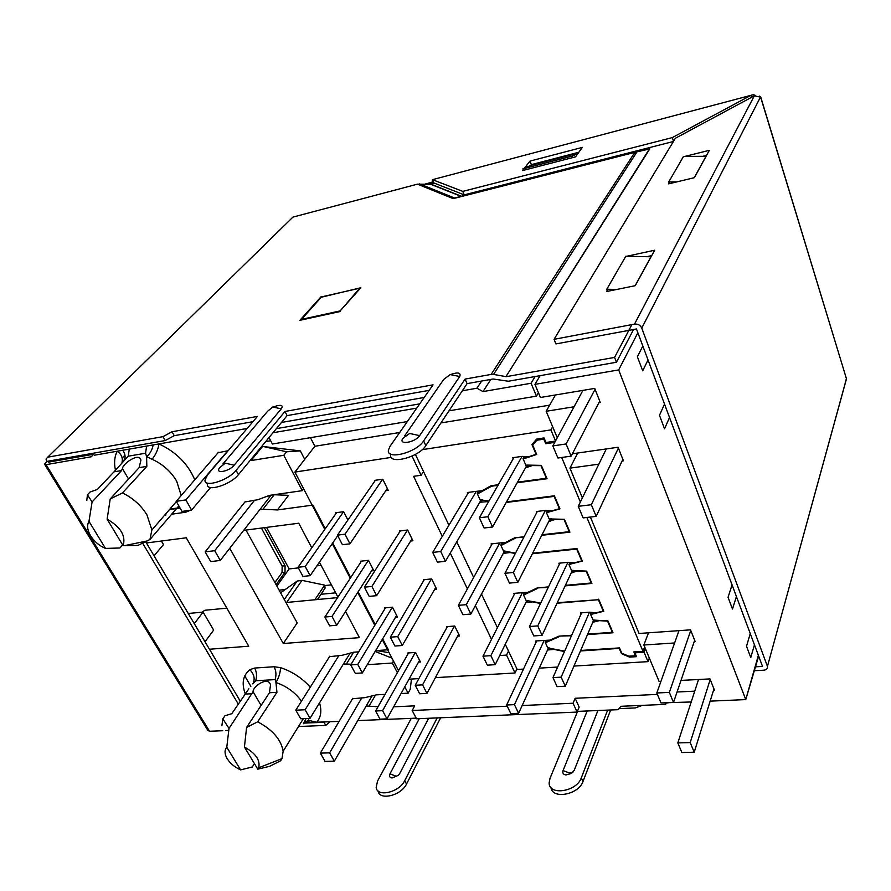 <?xml version="1.0" encoding="UTF-8"?>
<svg xmlns="http://www.w3.org/2000/svg" width="891" height="891" viewBox="0 0 891 891"><rect width="100%" height="100%" fill="white"/><g stroke="black" fill="none" stroke-linecap="round" stroke-linejoin="round"><path stroke-width="1.34" d="M178.846 505.888L149.933 539.5L151.893 529.989L146.948 514.92C141.112 505.353 132.937 498.036 122.423 492.957L146.826 466.383L139.13 467.652L140.912 460.202C139.642 451.993 122.657 463.554 122.446 468.61L128.571 479.068M280.654 760.736L269.773 766.282L257.777 769.167L258.68 767.764L281.968 758.642L280.654 760.736L281.968 758.642L283.16 751.224C281.066 739.541 272.568 729.74 257.666 721.821L276.945 692.318L269.461 692.741L270.508 684.901C268.469 675.857 252.777 686.248 253.066 691.694L228.998 728.459L226.782 747.248C224.577 749.821 224.476 753.196 226.481 757.395L227.261 758.798C230.312 763.542 234.756 767.24 240.592 769.88L252.287 766.995L254.436 763.62M86.828 500.374L87.418 494.806L92.096 501.945L88.966 521.346C87.017 524.699 87.184 528.831 89.479 533.731L90.637 535.859C94.268 541.516 99.224 545.704 105.483 548.422L119.929 547.987L122.635 544.902M320.972 594.275L335.673 592.838M201.99 612.184L204.897 610.257L226.826 608.163M276.878 586.078L289.118 568.926L266.543 527.394M279.139 590.165L285.165 589.552M324.747 585.554L331.441 584.875M666.212 702.754L665.655 704.358L620.815 706.296L618.265 709.67L577.39 711.386M416.197 718.146L357.759 720.596M339.115 721.387L304.232 722.668M507.224 706.207L412.188 710.506L414.705 705.839L393.677 706.83M657.402 694.401L575.14 698.277L573.069 703.233L522.171 705.538M329.503 656.667L341.977 655.331L353.649 652.212L358.661 651.856M375.623 650.642L388.353 649.739L382.662 638.814M205.019 641.765L213.651 630.093L203.081 612.084L188.257 613.487M337.6 597.605L285.955 602.528M289.118 568.926L298.374 567.901M316.895 565.863L321.116 565.406M154.054 555.806L163.476 544.579L161.382 541.026M277.435 509.942L262.945 509.273L274.205 494.75L288.561 495.34L277.435 509.942L312.953 505.086L325.26 528.708M270.697 440.744L265.696 441.58M538.442 392.742L536.46 396.139L448.997 410.818M407.332 421.566L272.401 444.008L269.015 437.559M247.152 428.471L94.401 455.223M481.641 381.036L476.952 388.22L462.329 390.781M424.205 397.464L281.467 422.457M303.653 488.858L302.283 490.663L269.617 495.363L257.777 499.74L244.958 501.967M228.185 450.69L218.061 452.751M490.841 379.399L483 391.595L476.952 388.22M352.502 698.756L364.876 697.653L376.492 694.846L385.023 694.401M345.552 611.471L359.429 637.644L283.293 643.525L229.755 548.266M243.7 530.357L298.741 523.217L311.783 547.798M319.423 562.21L337.923 597.104M401.05 693.554L408.1 693.187L404.781 686.838M397.375 672.649L392.352 663.038L367.259 664.686M351.132 664.218L343.447 663.984M375.256 624.602L358.149 591.802M350.731 577.557L332.699 542.975M262.945 509.273L259.771 509.719M302.283 490.663L283.806 455.29L286.59 451.793L300.345 450.902L261.787 446.335M286.59 451.793L262.667 446.358L250.972 460.558L283.806 455.29M250.972 460.558L250.081 460.536M276.366 428.638L419.728 403.868M536.46 396.139L531.058 383.253L483 391.595M153.185 444.921C152.138 450.066 149.933 453.965 146.592 456.649L152.071 459.266C155.791 454.711 158.086 449.599 158.966 443.918C176.095 451.937 188.023 463.899 194.761 479.804M190.496 510.22L185.818 512.191L185.038 510.989M165.503 514.174L166.016 514.987L164.701 515.098M115.429 470.036C113.881 462.863 114.493 456.593 117.267 451.214C121.499 454.41 123.081 458.119 122.022 462.329M146.436 542.964L186.264 537.796L248.756 646.198L209.452 649.238M245.259 693.788C241.416 683.43 242.931 675.389 249.825 669.676L254.67 668.05C256.719 672.003 257.065 676.258 255.695 680.78L252.81 683.909C255.283 679.065 254.28 674.32 249.825 669.676M280.498 667.626C280.375 672.638 278.861 677.594 275.954 682.517L275.13 679.588C276.477 675.022 276.121 670.734 274.083 666.746L280.498 667.626C292.192 671.558 302.127 678.062 310.291 687.161M319.535 702.865C321.896 710.806 320.96 717.288 316.706 722.323L308.509 720.296L308.965 721.977L311.137 722.556M665.655 704.358L664.998 702.81M575.14 698.277L579.161 707.109L577.112 712.076L573.069 703.233M377.996 706.752L366.212 705.962M304.176 722.746L308.954 721.977L307.328 722.712M577.112 712.076L416.52 718.77L412.188 710.506M375.456 695.103L369.297 705.806M203.081 612.084L194.294 623.667M283.293 643.525L297.204 622.909L245.961 530.056M274.205 494.75L270.842 495.24M272.991 432.736L416.754 408.123M535.09 376.548L531.058 383.253M359.708 288.227L340.162 310.914L301.414 319.39L321.606 296.859L359.708 288.227L359.953 288.762M340.162 310.914L360.855 287.726L321.261 297.249M123.225 461.037L123.704 460.547C125.798 457.896 125.52 454.466 122.858 450.233M129.284 449.109L128.215 456.203L114.037 471.807L121.555 470.559L122.446 468.61M146.826 466.383L146.592 456.649L145.567 453.218L146.603 446.079M304.711 459.377L300.345 450.902M353.638 652.223L346.554 663.784M389.133 652.735L376.648 650.575M179.793 507.547L177.877 507.681M176.997 508.349L179.436 506.923M408.1 693.187L410.261 689.266L411.453 679.031M393.477 661.077L392.352 663.038M375.133 651.455L391.94 658.115M276.945 692.318L275.954 682.517C286.702 686.248 295.199 692.463 301.47 701.161M248.867 688.799L231.783 713.68L224.944 715.774L222.85 718.837L221.859 725.82M252.365 693.699L245.047 694.111M87.418 494.806L90.047 492.032L97.353 489.471L114.037 471.807M269.461 692.741L246.584 727.435L257.666 721.821M258.68 767.764C260.473 760.235 255.728 753.329 244.435 747.037L246.584 727.435M122.423 492.957L110.217 498.938L139.13 467.652M149.933 539.5L137.949 545.415L123.114 545.704C126.032 535.836 120.708 526.993 107.132 519.186L110.217 498.938M257.777 769.167L244.435 747.037M107.132 519.186L123.114 545.704M226.782 747.248L240.592 769.88M222.85 718.837L228.998 728.459M105.483 548.422L88.966 521.346M92.096 501.945L121.555 470.559M244.758 675.935L250.828 686.293M350.107 653.159L310.001 718.358L300.69 718.759L295.779 710.194L329.804 656.188M352.78 698.277L320.348 753.118L329.614 752.85L361.802 697.809M310.001 718.358L305.112 709.748L295.779 710.194M338.881 655.553L305.112 709.748M329.614 752.85L334.337 761.159L372.004 695.927M320.348 753.118L325.081 761.393L334.337 761.159M122.223 457.996L124.963 455.101M210.543 487.533L191.61 510.053L182.009 511.423L176.229 501.321L218.44 452.316M245.315 501.522L205.164 551.863L214.709 550.694L254.603 500.196M191.61 510.053L185.84 499.907L176.229 501.321M227.784 450.757L185.84 499.907M270.875 495.184L269.528 497.178L268.726 495.686M214.709 550.694L220.266 560.461L269.528 497.178M205.164 551.863L210.721 561.586L220.266 560.461M419.561 660.264L386.984 718.859L382.595 710.673L415.362 652.446M408.59 652.914L375.601 710.996L380 719.16L386.984 718.859M375.601 710.996L382.595 710.673M396.629 615.38L362.336 672.939L357.77 664.43L392.296 607.239M385.469 607.84L350.72 664.898L355.297 673.373L362.336 672.939M350.72 664.898L357.77 664.43M458.687 634.158L426.956 693.398L422.568 684.856L454.488 626.039M447.393 626.607L415.228 685.268L419.639 693.777L426.956 693.398M415.228 685.268L422.568 684.856M372.85 568.848L336.742 625.237L331.998 616.405L368.373 560.35M361.49 561.107L324.881 617.029L329.637 625.838L336.742 625.237M324.881 617.029L331.998 616.405M387.307 488.48L349.951 543.822L342.422 544.713L337.466 535.123L375.389 480.271M337.466 535.123L345.006 534.199L382.673 479.224M349.951 543.822L345.006 534.199M435.777 587.414L402.298 645.496L397.731 636.62L431.433 578.938M424.283 579.651L390.325 637.176L394.902 646.031L402.298 645.496M390.325 637.176L397.731 636.62M337.745 535.669L310.124 575.664L305.19 566.476L343.57 511.701M336.631 512.615L298.028 567.266L302.973 576.421L310.124 575.664M298.028 567.266L305.19 566.476M412.01 538.888L376.648 595.667L371.892 586.434L407.51 530.034M400.293 530.913L364.419 587.169L369.186 596.38L376.648 595.667M364.419 587.169L371.892 586.434M412.032 456.103L421.131 475.259L413.613 476.329L442.292 536.349M450.267 553.033L467.396 588.884M475.371 605.568L491.509 639.348M310.469 437.681L314.846 446.268L294.899 472.074L324.792 529.377M332.232 543.655L350.274 578.248M357.703 592.493L374.821 625.315M382.239 639.526L398.489 670.678M499.706 655.542L506.534 655.085L508.494 651.076M336.063 513.416L335.707 512.737L343.648 511.69L347.902 520.021M374.788 481.129L374.432 480.405L382.762 479.213L388.242 490.384L385.792 490.718M360.978 561.887L360.632 561.207L368.495 560.339L373.763 570.641L371.558 570.864M399.758 531.749L399.402 531.014L407.655 530.022L412.923 540.77L410.673 541.026M385.001 608.609L384.645 607.918L392.452 607.217L397.531 617.151L395.47 617.318M423.804 580.464L423.437 579.74L431.623 578.927L436.69 589.274L434.596 589.474M408.167 653.66L407.811 652.969L415.551 652.424L420.452 662.002L418.525 662.136M446.959 627.398L446.591 626.663L454.7 626.028L459.589 635.996L457.629 636.141M391.316 457.384L294.899 472.074M409.047 679.176L418.881 678.608M435.398 677.639L515.031 672.995L506.534 655.085M423.526 471.573L421.131 475.259M515.031 672.995L516.947 668.952M314.846 446.268L399.68 432.503M572.356 570.407L542.062 635.339L533.776 635.94L529.443 626.529L559.916 563.112M529.443 626.529L537.741 625.894L567.879 562.31M542.062 635.339L537.741 625.894M517.192 482.755L547.063 478.734L541.338 465.369L527.038 465.091L492.556 527.004L484.08 528.007L479.369 517.771L513.895 457.562M479.369 517.771L487.856 516.735L522.037 456.381L528.508 456.749L536.115 454.343L531.938 444.587L536.649 439.063L544.056 437.949L545.971 442.493L555.449 441.078M492.556 527.004L487.856 516.735M468.543 492.367L432.703 552.409L440.744 551.518L476.262 491.353L481.942 490.752L491.197 485.695L498.314 484.737M481.274 499.684L445.455 561.308L440.744 551.518M432.703 552.409L437.425 562.154L445.455 561.308M492.144 543.811L458.364 605.357L466.316 604.655L499.795 542.953L505.464 542.485L514.664 537.819L524.075 536.761M504.54 550.983L470.838 614.044L466.316 604.655M458.364 605.357L462.897 614.712L470.838 614.044M514.842 593.272L482.989 656.177L490.863 655.653L522.416 592.593M526.937 600.345L495.207 664.675L490.863 655.653M482.989 656.177L487.344 665.165L495.207 664.675M536.705 640.896L506.645 705.004L514.441 704.647L544.201 640.373M548.511 647.857L518.607 713.312L514.441 704.647M506.645 705.004L510.833 713.635L518.607 713.312M550.137 518.807L517.827 582.313L509.452 583.104L504.941 573.303L537.362 511.401M504.941 573.303L513.327 572.479L545.415 510.409M517.827 582.313L513.327 572.479M581.611 612.83L552.955 677.606L561.163 677.149L589.486 612.206M593.751 620.013L565.306 686.204L561.163 677.149M552.955 677.606L557.109 686.627L565.306 686.204M523.496 669.085L517.192 669.453L505.264 644.271M497.423 627.687L481.508 594.074M473.656 577.479L456.782 541.828M448.93 525.233L415.395 454.399M645.407 648.693L644.07 652.234L648.013 661.645L649.339 658.093M552.654 426.733L550.905 429.896L422.189 449.665M440.934 422.935L549.647 405.171M581.099 613.977L580.631 612.919L589.642 612.195L595.867 612.819L603.263 611.092L598.396 599.71L557.042 603.218M540.525 603.474L532.484 601.893L525.813 602.617M514.296 594.364L513.829 593.373L528.085 592.237L537.24 587.937L548.488 586.902M565.384 585.354L591.223 582.992L586.245 571.354L577.813 570.986L571.242 572.79M559.359 564.293L558.891 563.223L567.99 562.299L574.305 562.856L581.767 560.918L576.7 549.079L532.361 553.745M515.31 553.5L510.031 552.52L503.248 553.411M491.52 544.924L491.064 543.922L499.818 542.953M542.029 534.745L569.249 531.682L564.059 519.564L555.516 519.342L548.845 521.358M536.738 512.603L536.271 511.534L545.47 510.409L551.863 510.866L559.403 508.705L554.124 496.387L506.211 502.468M488.68 501.544L479.781 502.257M467.853 493.525L467.396 492.523L476.228 491.342M517.526 482.154L546.361 478.267L540.96 465.648L532.317 465.57L525.512 467.82M513.183 458.798L512.715 457.729L522.026 456.381M555.527 440.934L550.905 429.896M539.244 668.139L557.621 667.047M573.949 666.067L648.013 661.645M644.07 652.234L634.904 652.813L636.53 656.667L629.48 657.101L621.506 653.66L619.245 648.403L580.453 650.953M564.471 651.566L554.091 649.416L547.531 649.996M536.215 641.966L535.747 640.963L549.858 640.117L558.958 636.163L571.699 635.238M587.692 634.091L612.362 632.32L607.562 621.127L599.242 620.648L592.782 622.252M612.362 632.32L612.585 631.764M557.287 602.706L598.396 599.71M634.904 652.813L635.283 651.822M621.729 653.103L621.506 653.66M527.026 602.516L528.029 600.501M504.529 553.266L505.654 551.173M481.14 502.079L482.41 499.884M629.859 656.121L629.48 657.101M548.689 649.918L549.58 647.98M593.974 622.163L594.887 620.025M572.49 572.679L573.537 570.418M550.159 521.202L551.362 518.829M526.904 467.619L528.296 465.113M541.75 535.302L569.928 532.139L564.437 519.308L549.168 518.93L546.461 512.704L559.96 508.861L554.369 495.797L506.545 501.889M523.785 537.329L515.421 537.741M565.139 585.888L591.902 583.438L586.612 571.109L571.543 570.485L568.948 564.504L582.324 561.074L576.945 548.522L532.64 553.2M548.232 587.436L537.93 587.871M591.256 612.707L590.555 614.311L593.061 620.058L607.94 620.904L613.019 632.766L587.481 634.592M571.476 635.74L559.604 636.107M586.857 517.459L642.99 651.332L633.824 651.911L635.45 655.765L628.857 656.177L621.795 653.259L619.501 647.902L580.665 650.463M497.969 485.339L491.654 486.185L491.999 485.584M488.97 501.032L480.104 499.818L477.275 493.625L478.378 493.48L479.525 491.52M527.038 465.091L525.879 465.247L523.062 458.765L524.231 458.598L525.077 457.094M491.654 486.185L478.378 493.48M515.121 538.298L501.911 545.025L502.903 543.187M515.555 553.021L503.538 551.095L500.809 545.147L501.911 545.025M537.674 588.405L524.543 594.598L525.4 592.871M540.748 603.018L526.069 600.423L523.451 594.698L524.543 594.598M598.641 599.186L603.808 611.248L591.691 614.222L592.259 612.908M590.555 614.311L591.691 614.222M559.381 636.608L546.328 642.311L547.074 640.685M564.671 651.132L547.776 647.902L545.247 642.389L546.328 642.311M580.364 502.001L561.698 457.484M554.748 442.37L545.726 443.707L546.428 442.426M544.234 438.383L543.8 439.163L545.726 443.707M543.8 439.163L536.883 440.21L532.595 444.954L536.683 454.488L524.231 458.598M642.99 651.332L644.661 646.911M547.62 512.559L548.355 511.133M501.856 543.22L500.809 545.147M570.084 564.393L570.73 563.023M524.365 592.871L523.451 594.698M546.049 640.651L545.247 642.389M478.467 491.587L477.275 493.625M547.352 510.966L546.461 512.704M569.728 562.845L568.948 564.504M635.784 654.896L635.45 655.765M536.883 440.21L537.607 438.918M523.062 458.765L524.075 456.96M532.595 444.954L534.489 441.591M694.657 640.284L673.518 702.431L661.011 702.977L656.812 692.986L678.987 630.661M698.544 679.499L677.828 742.927L690.202 742.582L710.216 679.499M673.518 702.431L669.341 692.385L656.812 692.986M690.77 630.483L669.341 692.385M690.202 742.582L694.212 752.216L713.958 688.921M677.828 742.927L681.86 752.527L694.212 752.216M599.743 401.084L571.153 456.136L557.922 458.019L552.832 445.912L582.937 390.381M606.303 448.93L578.259 506.322L591.346 504.729L618.399 448.084M571.153 456.136L566.097 443.963L552.832 445.912M595.065 389.311L566.097 443.963M591.346 504.729L596.19 516.368L622.865 459.355M578.259 506.322L583.126 517.894L596.19 516.368M664.53 404.124L659.463 415.329L664.541 428.794L669.531 417.5M750.255 633.59L746.513 646.231L750.768 657.525L754.454 644.828M732.068 584.897L728.058 597.271L732.48 609.01L736.434 596.569M642.823 346.009L637.399 356.779L642.689 370.834L648.035 359.953M758.375 655.308L745.767 699.591L618.677 369.921L637.867 332.744M598.863 464.166L569.95 468.131L577.724 453.018M572.378 453.786L618.064 447.249L623.433 460.792L622.118 460.97M674.598 642.968L643.87 645.006L659.14 681.548L660.91 681.459M681.014 680.412L709.982 678.909L714.471 690.213L713.546 690.258M694.735 691.16L677.071 691.995M590.388 517.047L639.059 633.479L690.514 629.848L695.192 641.609L694.189 641.676M643.87 645.006L648.503 632.81M540.124 375.657L534.945 384.366L540.425 397.486L594.709 388.409L600.322 402.543L598.863 402.777M574.038 406.775L546.183 411.274L555.438 394.98M534.945 384.366L618.677 369.921M546.183 411.274L557.254 437.748M569.95 468.131L582.38 497.88M667.972 702.676L691.204 701.974M710.149 701.139L745.767 699.591M404.692 435.788L443.751 379.399L450.211 374.588L459.734 376.514L419.639 435.632C415.239 442.615 397.653 445.377 402.966 438.294L409.615 433.46L419.639 435.632M222.973 463.888L267.534 411.33L272.78 406.998L281.266 408.846L234.133 465.225C228.864 471.874 213.907 474.212 219.921 467.497L225.256 463.164L234.133 465.225M597.917 710.528L574.194 770.359L571.588 773.399L565.919 774.97C563.257 774.435 562.31 772.976 563.067 770.57L587.18 710.973M428.682 718.257L399.647 773.666L398.444 775.27L392.051 777.988C389.645 777.565 388.955 776.195 389.98 773.845L419.293 718.658M758.675 656.11L746.034 698.644M666.134 702.966L668.061 702.888M261.397 528.062L282.146 566.086L282.057 572.557L274.918 582.525M49.952 460.859L48.671 462.117L93.789 454.198L91.261 456.771L46.087 464.668L44.55 464.211L46.744 461.415L165.236 440.544L174.235 435.677L252.944 421.688M142.671 543.243L238.287 704.068M240.258 701.172L145.701 541.728M222.772 730.72L209.541 731.244L207.859 730.353L44.773 464.567M228.731 730.475L225.902 730.587M314.824 599.777L324.68 585.131L301.982 580.375L297.182 581.055L280.587 592.793M324.68 585.131L325.115 588.082L317.452 599.52M276.11 584.685L284.997 572.245L285.075 565.763L264.349 527.672M291.379 218.618L292.939 217.103L417.478 184.147L430.654 184.27L434.663 183.29M174.235 435.677L172.041 431.756L163.031 436.635L47.713 457.183L46.042 459.099L46.744 461.415M450.579 374.521C458.085 371.97 461.137 372.627 459.734 376.514M273.626 406.886L277.179 405.717C281.935 404.77 283.293 405.817 281.266 408.846M206.389 482.599L207.358 484.336C206.4 492.3 230.669 484.804 238.432 474.658L287.114 415.607L284.975 411.464L433.037 384.845L390.124 446.157L388.454 449.933C385.948 460.447 416.476 452.728 423.626 440.9L465.091 379.087L491.164 374.409L634.804 152.361L453.163 198.637L417.478 184.147M287.114 415.607L429.184 390.358M163.031 436.635L165.236 440.544M172.041 431.756L257.443 416.409L207.581 474.847L204.986 480.082C204.006 488.012 228.296 480.483 236.093 470.359L238.432 474.658M284.975 411.464L236.093 470.359M321.027 296.759L299.888 320.315L340.418 311.46M390.369 453.887L390.704 454.588C388.231 465.147 418.725 457.473 425.831 445.611L467.096 383.62L493.146 378.998L508.393 381.237L616.438 362.247L633.546 329.525M428.916 184.214L433.46 182.042M430.665 183.758L432.068 182.41L432.458 179.67L433.861 182.978L430.966 183.847L434.028 183.045M425.018 184.092L432.001 182.243M419.628 183.902L454.577 198.025L453.163 198.637M637.21 151.481L493.547 374.42L505.943 376.626L649.361 148.997L634.804 152.361M411.263 718.358L377.528 781.117L376.18 787.444C377.06 797.556 399.302 792.366 404.692 780.683L437.191 717.912M440.655 717.767L406.519 784.035C401.184 795.652 379.132 800.898 378.051 790.896M303.898 723.124L324.012 722.278L325.772 725.408L329.926 721.766M325.772 725.408L298.485 726.51M493.547 374.42L491.164 374.409M467.096 383.62L465.091 379.087M505.943 376.626L649.84 148.819L648.28 149.22M616.438 362.247L614.567 357.414L506.422 376.637M760.513 96.985L641.765 328.122C640.306 325.137 637.889 323.801 634.503 324.112L554.057 339.326L555.917 343.926L636.464 328.979L762.518 666.412L755.089 666.836M846.238 378.029L760.569 96.963M760.602 96.885L759.622 96.094M754.521 670.7L763.81 670.199C766.55 669.854 767.764 668.584 767.441 666.39L846.417 378.864M846.339 378.809L845.18 383.007M554.057 339.326L675.367 138.261L754.343 95.816L760.624 97.164M767.329 666.045L641.765 328.122M755.501 95.426L753.307 94.713L750.979 95.326L751.581 97.297M577.591 711.386L550.003 778.366L549.134 782.911C548.823 795.986 576.711 791.754 581.3 777.865L607.662 710.116M581.3 777.865L582.992 781.485C578.671 794.705 552.297 799.639 550.994 787.599M619.045 708.635L635.339 707.944L642.378 705.36M582.992 781.485L610.647 709.993M631.875 324.614L614.567 357.414M676.77 181.898L668.785 181.887L683.497 156.415L705.984 156.293L694.256 177.71M616.583 289.497L606.804 289.196L625.838 256.229L650.976 256.786L635.138 285.721M578.849 152.25L531.326 164.623L530.713 165.403L578.281 153.029M607.228 290.321L606.526 291.546L635.261 285.688L654.685 250.204L626.863 256.252M669.141 182.922L668.595 183.858L694.367 177.688L709.336 150.323L684.867 156.404M706.574 155.379L702.821 156.315M651.722 255.617L646.71 256.686M462.774 191.387L672.282 137.604L750.979 95.326L432.458 179.67L462.774 191.387L464.222 194.862L433.861 182.978L432.658 183.29M523.206 169.758L522.583 170.56L575.519 156.861L582.369 147.383L529.956 161.104L524.443 168.176M673.429 141.491L464.222 194.862M578.003 153.408L572.156 156.081L572.724 157.584M530.713 165.403L522.85 168.878L572.156 156.081M523.429 170.337L522.85 168.878M606.804 289.196L607.617 291.324M668.785 181.887L669.397 183.669M529.956 161.104L531.326 164.623M672.282 137.604L673.529 141.313M152.071 459.266C162.674 464.1 170.872 471.372 176.641 481.084L181.207 495.541M57.637 459.5L56.356 460.77M185.818 512.191L171.584 514.207M254.67 668.05L274.083 666.746M304.31 722.545L308.509 720.296L308.91 718.402M128.215 456.203L145.567 453.218M306.07 718.525L303.43 723.704M255.695 680.78L275.13 679.588M176.763 508.104L169.88 509.095M253.066 691.694L261.096 705.427M563.067 770.57L569.884 773.154L572.913 772.297M46.087 464.668L209.541 731.244M297.182 581.055L284.296 599.509M301.982 580.375L286.635 602.461M282.057 572.557L284.997 572.245M282.146 566.086L285.075 565.763M292.939 217.103L47.713 457.183M425.831 445.611L423.626 440.9M454.577 198.025L636.464 151.67M406.519 784.035L404.692 780.683M461.137 196.354L430.654 184.27M461.493 196.265L431.088 184.225M754.343 95.816L634.503 324.112M389.98 773.845L396.172 776.25M176.362 501.555L151.893 529.989M180.093 508.07L169.446 509.596M283.16 751.224L303.363 718.647M124.027 545.737L147.204 540.948M760.658 96.763L846.439 378.708M846.383 379.21L767.441 666.39"/></g></svg>
